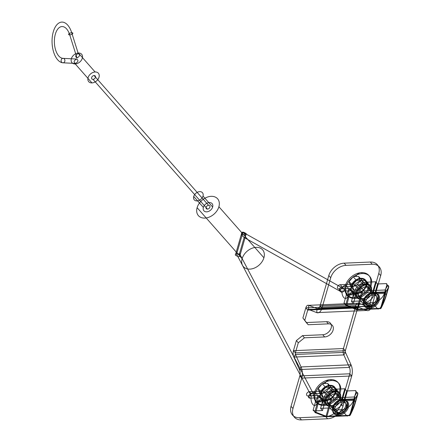 <?xml version="1.0" encoding="UTF-8"?>
<svg xmlns="http://www.w3.org/2000/svg" width="442" height="442" viewBox="0 0 442 442"><rect width="100%" height="100%" fill="white"/><g stroke="black" fill="none" stroke-linecap="round" stroke-linejoin="round"><path stroke-width="0.66" d="M319.367 391.264L309.372 391.695L311.306 393.883L321.295 393.452L319.367 391.264A2.79 2 138.6 0 0 321.875 389.861L323.804 392.048A2.79 2 138.6 0 1 321.295 393.452M320.063 397.734L310.069 398.159L308.14 395.977L318.129 395.546L320.063 397.734A2.79 2 138.6 0 1 321.809 398.955L319.881 396.767A2.79 2 138.6 0 0 318.129 395.546M327.621 418.773L301.444 419.9L299.516 417.712L325.693 416.591A13.956 10.011 -41.4 0 0 341.025 404.187L342.953 406.375A13.956 10.011 138.6 0 1 327.621 418.773L325.693 416.591M342.953 406.375L351.733 375.971L349.804 373.783L341.025 404.187M372.23 264.228L370.302 262.04L344.125 263.167A13.956 10.011 -41.4 0 0 328.793 275.565L330.721 277.753A13.956 10.011 138.6 0 1 346.053 265.355L372.23 264.228A13.956 10.011 138.6 0 1 380.7 275.604L378.772 273.416L369.998 303.82A5.58 2.906 87.5 0 1 367.015 306.372L366.705 310.472L358.462 307.289L358.771 303.19L308.787 305.339L317.03 308.522L367.015 306.372L358.771 303.19A5.58 2.906 87.5 0 0 355.788 305.742L343.434 348.539L345.362 350.727A1.398 0.729 87.5 0 0 345.462 352.324L351.025 364.794A9.768 5.089 87.5 0 1 351.733 375.971L301.748 378.12L299.82 375.932L349.804 373.783A5.58 2.906 87.5 0 0 349.401 367.396L351.025 364.794L301.046 366.943L299.416 369.545L349.401 367.396L343.837 354.926L345.462 352.324L295.483 354.467L301.046 366.943A9.768 5.089 87.5 0 1 301.748 378.12L292.974 408.524L291.046 406.336A13.956 10.011 -41.4 0 0 299.516 417.712M296.372 340.583L298.3 342.765L304.433 337.81L302.505 335.622L296.372 340.583L293.455 350.688L343.434 348.539A5.58 2.906 87.5 0 0 343.837 354.926L293.858 357.075L299.416 369.545A5.58 2.906 87.5 0 1 299.82 375.932L291.046 406.336M293.858 357.075L295.483 354.467A1.398 0.729 87.5 0 1 295.383 352.871L293.455 350.688A5.58 2.906 87.5 0 0 293.858 357.075M302.892 317.991L306.278 322.544L326.505 321.677L328.434 323.859L308.207 324.732L302.892 317.991L305.809 307.886L307.737 310.074L357.716 307.925A1.398 0.729 87.5 0 1 358.462 307.289L308.483 309.439L308.787 305.339A5.58 2.906 87.5 0 0 305.809 307.886L355.788 305.742L357.716 307.925L345.362 350.727L295.383 352.871L298.3 342.765M302.505 335.622L322.732 334.754L324.66 336.937L304.433 337.81M380.7 275.604L371.926 306.008L369.998 303.82L320.014 305.969A5.58 2.906 87.5 0 1 317.03 308.522L316.726 312.621L308.483 309.439A1.398 0.729 87.5 0 0 307.737 310.074L304.82 320.179M308.207 324.732L306.278 322.544M350.252 284.272L340.257 284.703L342.185 286.886L352.18 286.46L350.252 284.272A2.79 2 138.6 0 0 352.76 282.863L354.688 285.051A2.79 2 138.6 0 1 352.18 286.46M350.942 290.737L340.953 291.168L339.02 288.98L349.014 288.549L350.942 290.737A2.79 2 138.6 0 1 352.694 291.963L350.766 289.775A2.79 2 138.6 0 0 349.014 288.549M328.793 275.565L320.014 305.969L321.942 308.157L330.721 277.753M346.053 265.355L344.125 263.167M366.705 310.472L316.726 312.621A9.768 5.089 87.5 0 0 321.942 308.157L371.926 306.008A9.768 5.089 87.5 0 1 366.705 310.472M308.14 395.977A2.514 1.801 138.6 0 1 306.615 393.927A2.514 1.801 138.6 0 1 309.372 391.695M321.875 389.861A9.072 6.508 138.6 0 1 334.384 386.789A9.072 6.508 138.6 0 1 330.914 398.828A9.072 6.508 138.6 0 1 319.881 396.767M323.804 392.048A9.072 6.508 138.6 0 1 336.318 388.977A9.072 6.508 138.6 0 1 332.843 401.01A9.072 6.508 138.6 0 1 321.809 398.955M310.069 398.159A2.514 1.801 138.6 0 1 308.544 396.115A2.514 1.801 138.6 0 1 311.306 393.883M301.444 419.9A13.956 10.011 138.6 0 1 292.974 408.524M326.505 321.677A7.674 5.508 138.6 0 1 331.163 327.931A7.674 5.508 138.6 0 1 322.732 334.754M328.434 323.859A7.674 5.508 138.6 0 1 333.097 330.119A7.674 5.508 138.6 0 1 324.66 336.937M352.76 282.863A9.072 6.508 138.6 0 1 365.269 279.797A9.072 6.508 138.6 0 1 361.794 291.831A9.072 6.508 138.6 0 1 350.766 289.775M339.02 288.98A2.514 1.801 138.6 0 1 337.495 286.93A2.514 1.801 138.6 0 1 340.257 284.703M378.772 273.416A13.956 10.011 -41.4 0 0 370.302 262.04M340.953 291.168A2.514 1.801 138.6 0 1 339.428 289.118A2.514 1.801 138.6 0 1 342.185 286.886M354.688 285.051A9.072 6.508 138.6 0 1 367.197 281.985A9.072 6.508 138.6 0 1 363.722 294.018A9.072 6.508 138.6 0 1 352.694 291.963M236.15 253.979L239.962 253.818L236.15 253.979M236.608 254.194L311.301 395.955A6.558 3.414 -92.5 0 0 312.837 404.474A6.558 3.414 87.5 0 0 317.472 402.314A6.558 3.414 87.5 0 0 316.063 393.297A6.558 3.414 -92.5 0 0 312.892 392.883A2.232 1.282 -27.8 0 0 310.046 395.258A2.232 1.282 -27.8 0 0 313.345 395.115A2.232 1.282 -27.8 0 0 312.892 392.883L239.509 253.603L244.155 237.503C245.216 237.404 245.653 236.503 245.448 234.796L242.94 232.249C241.873 232.354 241.442 233.254 241.641 234.962L244.155 237.503L341.931 292.272A2.232 1.812 -60.7 0 0 343.975 288.996A2.232 1.812 -60.7 0 0 340.677 289.134A2.232 1.812 -60.7 0 0 341.931 292.272A6.558 3.414 87.5 0 0 343.716 297.483A6.558 3.414 -92.5 0 0 348.351 295.317A6.558 3.414 -92.5 0 0 346.942 286.305A6.558 3.414 87.5 0 0 342.456 287.996L242.94 232.249L236.608 254.194M242.128 258.708A12.768 9.16 -41.4 0 0 255.747 267.427A12.768 9.16 -41.4 0 0 261.183 248.586A12.768 9.16 -41.4 0 0 242.128 258.708L197.115 207.679A12.768 9.16 138.6 0 1 216.171 197.557A12.768 9.16 138.6 0 1 210.735 216.398A12.768 9.16 138.6 0 1 197.115 207.679M263.907 257.774L218.895 206.74M235.359 255.106C235.205 253.443 236.79 253.377 240.117 254.901C240.105 257.139 238.52 257.205 235.359 255.106L241.487 233.879C244.813 235.404 246.398 235.332 246.244 233.674C243.083 231.575 241.498 231.641 241.487 233.879M203.364 207.408A5.442 3.906 -41.4 0 0 209.171 211.127A5.442 3.906 -41.4 0 0 211.486 203.093A5.442 3.906 -41.4 0 0 203.364 207.408L193.723 196.475A5.442 3.906 -41.4 0 0 199.524 200.187A5.442 3.906 -41.4 0 0 201.839 192.16A5.442 3.906 -41.4 0 0 193.723 196.475M212.646 207.011L203.005 196.077M240.117 254.901L246.244 233.674M76.67 59.04C73.803 60.609 73.378 62.073 75.405 63.433C78.273 61.863 78.693 60.399 76.67 59.04L62.957 58.344A15.906 8.287 -92.5 0 1 55.349 34.145A15.906 8.287 -92.5 0 1 69.737 34.874L76.985 57.941C74.963 56.582 75.389 55.117 78.256 53.548C80.278 54.907 79.858 56.372 76.985 57.941M75.25 63.957A6.42 4.608 -41.4 0 0 82.361 55.554A6.42 4.608 -41.4 0 0 72.875 55.963A6.42 4.608 -41.4 0 0 75.25 63.957L91.969 82.914A6.42 4.608 -41.4 0 0 99.08 74.51A6.42 4.608 -41.4 0 0 89.593 74.913A6.42 4.608 -41.4 0 0 91.969 82.914M95.124 71.98L78.405 53.023M92.997 79.35A2.232 1.602 138.6 0 1 92.174 76.565A2.232 1.602 138.6 0 1 95.472 76.422A2.232 1.602 138.6 0 1 92.997 79.35L207.458 209.11A2.232 1.602 138.6 0 1 206.635 206.331A2.232 1.602 138.6 0 1 209.928 206.187A2.232 1.602 138.6 0 1 207.458 209.11M94.096 75.543L208.558 205.309M75.405 63.433L63.04 62.808A2.232 1.906 -87.1 0 0 64.626 59.388A2.232 1.906 -87.1 0 0 61.333 59.532A2.232 1.906 -87.1 0 0 63.04 62.808A20.376 10.614 -92.5 0 1 53.294 31.807A20.376 10.614 -92.5 0 1 71.715 32.741L78.256 53.548M69.737 34.874A2.232 0.873 162.5 0 1 69.571 33.349A2.232 0.873 162.5 0 1 72.869 33.205A2.232 0.873 162.5 0 1 69.737 34.874M329.854 385.888L341.915 399.562L342.29 401.982M325.743 400.143A8.365 6 -41.4 0 0 335.003 389.187A8.365 6 -41.4 0 0 322.649 389.717A8.365 6 -41.4 0 0 325.743 400.143L337.798 413.811A8.365 6 138.6 0 1 334.704 403.391A8.365 6 138.6 0 1 347.064 402.861A8.365 6 138.6 0 1 337.798 413.811L339.042 413.231A6.602 4.74 -41.4 0 0 346.357 404.585A6.602 4.74 -41.4 0 0 336.605 405.005A6.602 4.74 -41.4 0 0 339.042 413.231M324.92 383.463L327.809 383.512L329.179 388.131L325.069 392.993L319.588 393.225L318.218 388.606L322.328 383.744L324.92 383.463A16.73 8.718 -92.5 0 1 330.583 379.623L331.395 380.545M324.196 405.485A14.641 10.503 138.6 0 1 318.787 387.247A14.641 10.503 138.6 0 1 340.406 386.314A14.641 10.503 138.6 0 1 324.196 405.485L323.384 404.568A14.641 10.503 -41.4 0 0 339.594 385.396A14.641 10.503 -41.4 0 0 317.975 386.325A14.641 10.503 -41.4 0 0 323.384 404.568A16.73 8.718 87.5 0 1 322.185 392.944M319.588 393.225L322.875 396.955L328.356 396.717L332.467 391.861L331.097 387.236L325.616 387.474L321.505 392.33L322.875 396.955M318.218 388.606L321.505 392.33M322.328 383.744L325.616 387.474M327.809 383.512L331.097 387.236M329.179 388.131L332.467 391.861M325.069 392.993L328.356 396.717M360.738 278.896L372.794 292.565L373.175 294.985M356.622 293.151A8.365 6 -41.4 0 0 365.888 282.195A8.365 6 -41.4 0 0 353.528 282.725A8.365 6 -41.4 0 0 356.622 293.151L368.683 306.82A8.365 6 138.6 0 1 365.589 296.394A8.365 6 138.6 0 1 377.943 295.864A8.365 6 138.6 0 1 368.683 306.82L369.926 306.24A6.602 4.74 -41.4 0 0 377.241 297.593A6.602 4.74 -41.4 0 0 367.484 298.013A6.602 4.74 -41.4 0 0 369.926 306.24M355.799 276.465L358.689 276.515L360.059 281.14L355.954 285.996L350.473 286.234L349.103 281.609L353.208 276.753L355.799 276.465A16.73 8.718 -92.5 0 1 361.468 272.631L362.28 273.554M355.081 298.494A14.641 10.503 138.6 0 1 349.666 280.25A14.641 10.503 138.6 0 1 371.291 279.322A14.641 10.503 138.6 0 1 355.081 298.494L354.269 297.571A14.641 10.503 -41.4 0 0 370.479 278.405A14.641 10.503 -41.4 0 0 348.854 279.333A14.641 10.503 -41.4 0 0 354.269 297.571A16.73 8.718 87.5 0 1 353.064 285.946M350.473 286.234L353.76 289.963L359.241 289.725L363.346 284.869L361.976 280.245L356.495 280.477L352.39 285.339L353.76 289.963M349.103 281.609L352.39 285.339M353.208 276.753L356.495 280.477M358.689 276.515L361.976 280.245M360.059 281.14L363.346 284.869M355.954 285.996L359.241 289.725M344.942 303.919L353.396 303.555L355.965 294.643L346.329 295.057L344.097 302.781A1.398 1 -41.4 0 0 344.942 303.919L346.622 305.82L356.81 309.765L377.717 308.87L372.313 302.742L362.678 303.157L360.744 300.969A11.166 8.011 -41.4 0 0 373.009 291.051L375.689 281.781L377.617 283.963L386.065 283.604L387.739 285.499L385.004 290.002L364.097 290.902L358.694 284.781L368.335 284.366L366.407 282.178L375.689 281.781M353.396 303.555L351.462 301.372L360.744 300.969M364.396 292.819A1.398 0.729 -92.5 0 0 364.097 290.902A11.166 8.011 -41.4 0 0 361.899 291.234C354.291 290.173 349.694 291.963 348.108 296.599L345.771 304.682A1.398 0.646 -163.9 0 0 346.534 305.168L356.727 309.113A1.398 0.646 -163.9 0 0 357.799 309.306L378.7 308.406A9.768 7.011 -41.4 0 0 380.628 308.118A1.398 0.646 -163.9 0 0 381.291 307.847A1.398 1.111 -152.1 0 1 379.916 308.533A1.398 0.564 75.7 0 0 380.628 308.118L385.302 291.919L364.396 292.819A9.768 7.011 -41.4 0 0 362.473 293.112L357.799 309.306A1.398 0.729 -92.5 0 1 356.81 309.765L361.401 292.919C354.445 291.648 350.268 293.035 348.865 297.079L346.622 305.82A1.398 1 138.6 0 1 345.771 304.682L344.097 302.781M373.783 292.886A9.072 6.508 -41.4 0 0 363.738 304.765A9.072 6.508 -41.4 0 0 377.131 304.19A9.072 6.508 -41.4 0 0 373.783 292.886L372.302 293.576L366.258 286.725A6.978 5.006 -41.4 0 0 358.528 295.858A6.978 5.006 -41.4 0 0 368.838 295.416A6.978 5.006 -41.4 0 0 366.258 286.725L365.805 283.847A9.072 6.508 -41.4 0 0 355.76 295.726A9.072 6.508 -41.4 0 0 369.158 295.151A9.072 6.508 -41.4 0 0 365.805 283.847M369.319 308.339L368.871 305.466L362.827 298.61L361.346 299.3M372.302 293.576A6.978 5.006 138.6 0 1 374.882 302.273A6.978 5.006 138.6 0 1 364.573 302.715A6.978 5.006 138.6 0 1 372.302 293.576M351.462 301.372L354.141 292.096L355.821 294.002L356.258 293.687A11.166 8.011 138.6 0 1 368.335 284.366M373.009 291.051L374.694 292.958L374.75 293.836A11.166 8.011 138.6 0 1 362.678 303.157M374.694 292.958A0.558 0.293 -92.5 0 1 375.043 292.88L384.684 292.466L386.916 284.742L388.59 286.637A1.398 0.646 16.1 0 1 388.706 287.151L385.965 291.654L381.291 307.847C383.645 303.135 385.336 298.93 386.374 295.234A1.398 0.646 -163.9 0 0 386.253 294.72C385.081 298.958 382.965 303.566 379.916 308.533A11.166 8.011 -41.4 0 1 377.717 308.87A1.398 0.729 87.5 0 0 378.7 308.406M372.313 302.742A11.166 8.011 -41.4 0 0 384.391 293.422L384.33 292.543L386.253 294.72L388.59 286.637A1.398 1 138.6 0 0 387.739 285.499A1.398 1.227 31.3 0 1 388.706 287.151L386.374 295.234M375.043 292.88L377.617 283.963M384.391 293.422L374.75 293.836M358.694 284.781A11.166 8.011 -41.4 0 0 346.622 294.101L346.18 294.416L348.108 296.599A1.398 0.646 -163.9 0 0 348.865 297.079M346.622 294.101L356.258 293.687M366.407 282.178A11.166 8.011 -41.4 0 0 354.141 292.096M386.916 284.742A1.398 1 -41.4 0 0 386.065 283.604M384.684 292.466A0.558 0.293 87.5 0 0 384.33 292.543M355.821 294.002A0.558 0.293 87.5 0 0 355.965 294.643M346.329 295.057A0.558 0.293 -92.5 0 1 346.18 294.416M385.302 291.919A1.398 0.729 87.5 0 0 385.004 290.002A1.398 1.227 -148.7 0 1 385.965 291.654A1.398 0.646 16.1 0 1 385.302 291.919M361.401 292.919A1.398 0.331 103.1 0 1 361.899 291.234A1.398 0.564 -104.3 0 1 362.473 293.112A1.398 0.646 16.1 0 1 361.401 292.919M365.954 284.808A8.37 6.006 -41.4 0 0 356.683 295.77A8.37 6.006 -41.4 0 0 369.053 295.239A8.37 6.006 -41.4 0 0 365.954 284.808L373.286 293.118A8.37 6.006 -41.4 0 0 364.015 304.079A8.37 6.006 -41.4 0 0 376.385 303.549A8.37 6.006 -41.4 0 0 373.286 293.118M361.838 299.074L369.169 307.383M314.063 410.911L322.511 410.552L325.085 401.634L315.444 402.049L313.218 409.778A1.398 1 -41.4 0 0 314.063 410.911L315.737 412.811L325.931 416.762L346.832 415.861L341.434 409.74L331.793 410.154L329.865 407.966A11.166 8.011 -41.4 0 0 342.13 398.043L344.804 388.772L346.732 390.96L355.186 390.595L356.86 392.496L354.119 396.999L333.213 397.894L327.815 391.772L337.45 391.358L335.522 389.17L344.804 388.772M322.511 410.552L320.583 408.364L329.865 407.966M333.517 399.811A1.398 0.729 -92.5 0 0 333.213 397.894A11.166 8.011 -41.4 0 0 331.014 398.231C323.411 397.17 318.815 398.955 317.223 403.59L314.892 411.673A1.398 0.646 -163.9 0 0 315.654 412.159L325.842 416.104A1.398 0.646 -163.9 0 0 326.914 416.298L347.821 415.403A9.768 7.011 -41.4 0 0 349.744 415.11A1.398 0.646 -163.9 0 0 350.412 414.845A1.398 1.111 -152.1 0 1 349.036 415.53A1.398 0.564 75.7 0 0 349.744 415.11L354.418 398.916L333.517 399.811A9.768 7.011 -41.4 0 0 331.588 400.104L326.914 416.298A1.398 0.729 -92.5 0 1 325.931 416.762L330.517 399.911C323.566 398.645 319.384 400.032 317.986 404.076L315.737 412.811A1.398 1 138.6 0 1 314.892 411.673L313.218 409.778M342.898 399.877A9.072 6.508 -41.4 0 0 332.854 411.762A9.072 6.508 -41.4 0 0 346.252 411.182A9.072 6.508 -41.4 0 0 342.898 399.877L341.417 400.568L335.373 393.717A6.978 5.006 -41.4 0 0 327.649 402.855A6.978 5.006 -41.4 0 0 337.953 402.413A6.978 5.006 -41.4 0 0 335.373 393.717L334.925 390.838A9.072 6.508 -41.4 0 0 324.881 402.717A9.072 6.508 -41.4 0 0 338.279 402.143A9.072 6.508 -41.4 0 0 334.925 390.838M338.439 415.336L337.986 412.458L331.942 405.607L330.461 406.297M341.417 400.568A6.978 5.006 138.6 0 1 343.998 409.264A6.978 5.006 138.6 0 1 333.693 409.706A6.978 5.006 138.6 0 1 341.417 400.568M320.583 408.364L323.257 399.093L324.936 400.993L325.378 400.684A11.166 8.011 138.6 0 1 337.45 391.358M342.13 398.043L343.81 399.949L343.87 400.828A11.166 8.011 138.6 0 1 331.793 410.154M343.81 399.949A0.558 0.293 -92.5 0 1 344.163 399.877L353.799 399.463L356.031 391.734L357.705 393.634A1.398 0.646 16.1 0 1 357.821 394.142L355.086 398.645L350.412 414.845C352.76 410.132 354.451 405.927 355.49 402.231A1.398 0.646 -163.9 0 0 355.374 401.717C354.197 405.955 352.086 410.557 349.036 415.53A11.166 8.011 -41.4 0 1 346.832 415.861A1.398 0.729 87.5 0 0 347.821 415.403M341.434 409.74A11.166 8.011 -41.4 0 0 353.506 400.413L353.451 399.535L355.374 401.717L357.705 393.634A1.398 1 138.6 0 0 356.86 392.496A1.398 1.227 31.3 0 1 357.821 394.142L355.49 402.231M344.163 399.877L346.732 390.96M353.506 400.413L343.87 400.828M327.815 391.772A11.166 8.011 -41.4 0 0 315.737 401.098L315.301 401.408L317.223 403.59A1.398 0.646 -163.9 0 0 317.986 404.076M315.737 401.098L325.378 400.684M335.522 389.17A11.166 8.011 -41.4 0 0 323.257 399.093M356.031 391.734A1.398 1 -41.4 0 0 355.186 390.595M353.799 399.463A0.558 0.293 87.5 0 0 353.451 399.535M324.936 400.993A0.558 0.293 87.5 0 0 325.085 401.634M315.444 402.049A0.558 0.293 -92.5 0 1 315.301 401.408M354.418 398.916A1.398 0.729 87.5 0 0 354.119 396.999A1.398 1.227 -148.7 0 1 355.086 398.645A1.398 0.646 16.1 0 1 354.418 398.916M330.517 399.911A1.398 0.331 103.1 0 1 331.014 398.231A1.398 0.564 -104.3 0 1 331.588 400.104A1.398 0.646 16.1 0 1 330.517 399.911M335.075 391.8A8.37 6.006 -41.4 0 0 325.804 402.767A8.37 6.006 -41.4 0 0 338.169 402.231A8.37 6.006 -41.4 0 0 335.075 391.8L342.406 400.109A8.37 6.006 -41.4 0 0 333.135 411.077A8.37 6.006 -41.4 0 0 345.5 410.546A8.37 6.006 -41.4 0 0 342.406 400.109M330.959 406.065L338.285 414.375"/></g></svg>
